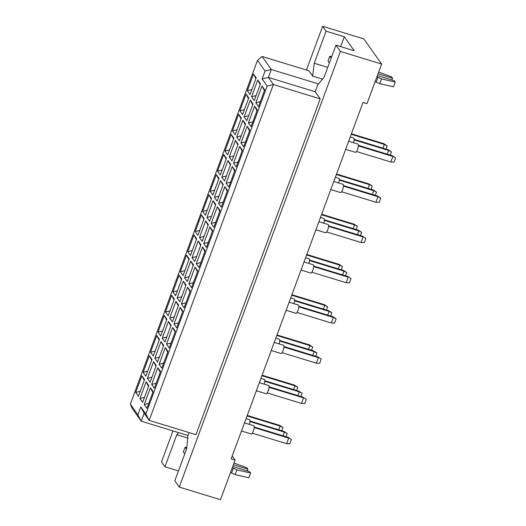<?xml version="1.0" encoding="UTF-8"?>
<svg xmlns="http://www.w3.org/2000/svg" width="526" height="526" viewBox="0 0 526 526"><rect width="100%" height="100%" fill="white"/><g stroke="black" fill="none" stroke-linecap="round" stroke-linejoin="round"><path stroke-width="0.79" d="M189.071 432.589L187.992 435.495L186.677 448.717L174.81 480.797L179.254 487.089L220.479 499.7L235.129 460.099L232.236 455.996M178.551 432.609L176.795 434.719L164.927 466.799L161.489 461.933L172.969 430.899M235.129 460.099L231.164 458.882L363.012 102.452L366.977 103.668L381.626 64.067L340.401 51.449L335.956 45.164L354.195 50.739L344.306 36.741L326.074 31.165L314.206 63.245L312.641 76.112L308.867 70.773L262.093 56.46L271.311 69.511L268.378 77.427L273.402 84.548L149.174 420.386L144.15 413.265L141.218 421.188L132 408.137L130.343 404.152L137.884 414.83L140.81 406.907L145.84 414.021L267.136 86.106L262.112 78.992L265.038 71.069L257.503 60.391L130.343 404.152M326.074 31.165L322.635 26.3L306.461 70.037M178.459 470.941L164.927 466.799M381.626 64.067L363.867 38.911L322.635 26.3M179.254 487.089L340.401 51.449M145.84 414.021L149.174 420.386L195.955 434.693L320.183 98.862L315.153 91.741L318.085 83.818L318.335 84.18L324.095 77.243L335.956 45.164M320.183 98.862L273.402 84.548L267.136 86.106M187.992 435.495L141.218 421.188L137.884 414.83M318.085 83.818L271.311 69.511L265.038 71.069M322.523 79.13L312.641 76.112M135.695 392.475L141.875 375.761L144.571 379.581L138.391 396.295L135.695 392.475L140.218 391.351M139.949 398.504L146.129 381.791L148.832 385.611L142.645 402.324L139.949 398.504L144.479 397.373M144.203 404.533L150.39 387.82L153.086 391.64L146.905 408.354L144.203 404.533L148.733 403.403M143.138 372.355L149.318 355.648L152.014 359.468L145.834 376.175L143.138 372.355L147.661 371.231M147.392 378.385L153.572 361.671L156.268 365.491L150.088 382.205L147.392 378.385L151.922 377.26M151.646 384.414L157.826 367.7L160.529 371.52L154.342 388.234L151.646 384.414L156.176 383.283M150.574 352.242L156.761 335.529L159.457 339.349L153.276 356.063L150.574 352.242L155.104 351.112M154.835 358.265L161.015 341.552L163.711 345.372L157.53 362.085L154.835 358.265L159.358 357.141M159.089 364.294L165.269 347.581L167.972 351.401L161.784 368.115L159.089 364.294L163.619 363.164M158.017 332.123L164.204 315.409L166.9 319.229L160.719 335.943L158.017 332.123L162.547 330.992M162.278 338.146L168.458 321.439L171.154 325.259L164.973 341.966L162.278 338.146L166.801 337.021M166.532 344.175L172.712 327.461L175.408 331.281L169.227 347.995L166.532 344.175L171.062 343.044M165.46 312.003L171.64 295.29L174.343 299.11L168.162 315.824L165.46 312.003L169.99 310.873M169.72 318.033L175.901 301.319L178.597 305.139L172.416 321.853L169.72 318.033L174.244 316.902M173.975 324.055L180.155 307.342L182.851 311.162L176.67 327.876L173.975 324.055L178.498 322.931M172.903 291.884L179.083 275.17L181.786 278.99L175.599 295.704L172.903 291.884L177.433 290.76M177.157 297.913L183.344 281.2L186.04 285.02L179.859 301.733L177.157 297.913L181.687 296.782M181.417 303.936L187.598 287.229L190.294 291.049L184.113 307.756L181.417 303.936L185.941 302.812M180.346 271.764L186.526 255.051L189.222 258.871L183.041 275.585L180.346 271.764L184.876 270.64M184.6 277.794L190.78 261.08L193.483 264.9L187.302 281.614L184.6 277.794L189.13 276.663M188.86 283.816L195.041 267.109L197.737 270.929L191.556 287.637L188.86 283.816L193.384 282.692M187.789 251.645L193.969 234.938L196.665 238.758L190.484 255.465L187.789 251.645L192.312 250.521M192.043 257.674L198.223 240.961L200.925 244.781L194.738 261.494L192.043 257.674L196.573 256.543M196.297 263.704L202.484 246.99L205.179 250.81L198.999 267.524L196.297 263.704L200.827 262.573M195.231 231.532L201.412 214.818L204.108 218.638L197.927 235.352L195.231 231.532L199.755 230.401M199.485 237.555L205.666 220.841L208.368 224.661L202.181 241.375L199.485 237.555L204.016 236.43M203.74 243.584L209.927 226.87L212.622 230.69L206.442 247.404L203.74 243.584L208.27 242.453M202.674 211.413L208.855 194.699L211.551 198.519L205.37 215.233L202.674 211.413L207.198 210.282M206.928 217.435L213.109 200.728L215.805 204.548L209.624 221.255L206.928 217.435L211.459 216.311M211.182 223.465L217.363 206.751L220.065 210.571L213.878 227.285L211.182 223.465L215.713 222.334M210.111 191.293L216.298 174.579L218.994 178.399L212.813 195.113L210.111 191.293L214.641 190.162M214.371 197.322L220.552 180.609L223.248 184.429L217.067 201.142L214.371 197.322L218.895 196.191M218.625 203.345L224.806 186.631L227.508 190.451L221.321 207.165L218.625 203.345L223.155 202.221M217.554 171.174L223.741 154.46L226.436 158.28L220.256 174.994L217.554 171.174L222.084 170.049M221.814 177.203L227.995 160.489L230.69 164.309L224.51 181.023L221.814 177.203L226.338 176.072M226.068 183.226L232.249 166.512L234.944 170.332L228.764 187.046L226.068 183.226L230.598 182.101M224.996 151.054L231.177 134.34L233.879 138.16L227.692 154.874L224.996 151.054L229.527 149.93M229.251 157.083L235.438 140.37L238.133 144.19L231.953 160.903L229.251 157.083L233.781 155.952M233.511 163.106L239.692 146.399L242.387 150.219L236.207 166.926L233.511 163.106L238.035 161.982M232.439 130.935L238.62 114.227L241.322 118.048L235.135 134.755L232.439 130.935L236.97 129.81M236.693 136.964L242.88 120.25L245.576 124.07L239.396 140.784L236.693 136.964L241.224 135.833M240.954 142.993L247.135 126.279L249.83 130.1L243.65 146.813L240.954 142.993L245.478 141.862M239.882 110.822L246.063 94.108L248.759 97.928L242.578 114.642L239.882 110.822L244.412 109.691M244.136 116.844L250.317 100.131L253.019 103.951L246.832 120.664L244.136 116.844L248.666 115.72M248.39 122.874L254.577 106.16L257.273 109.98L251.093 126.694L248.39 122.874L252.921 121.743M247.325 90.702L253.506 73.988L256.201 77.809L250.021 94.522L247.325 90.702L251.849 89.571M251.579 96.725L257.76 80.011L260.462 83.831L254.275 100.545L251.579 96.725L256.109 95.6M255.833 102.754L262.02 86.04L264.716 89.861L258.536 106.574L255.833 102.754L260.363 101.623M315.153 91.741L268.378 77.427L262.112 78.992M327.737 67.381L314.206 63.245M344.306 36.741L340.664 46.604M187.966 438.138L176.795 434.719M262.02 86.04L264.427 90.636M257.76 80.011L260.173 84.607M253.506 73.988L255.919 78.584M254.577 106.16L256.984 110.756M250.317 100.131L252.73 104.727M246.063 94.108L248.476 98.704M247.135 126.279L249.548 130.875M242.88 120.25L245.287 124.846M238.62 114.227L241.033 118.817M239.692 146.399L242.105 150.988M235.438 140.37L237.844 144.966M231.177 134.34L233.59 138.936M232.249 166.512L234.662 171.108M227.995 160.489L230.408 165.085M223.741 154.46L226.147 159.056M224.806 186.631L227.219 191.227M220.552 180.609L222.965 185.205M216.298 174.579L218.704 179.175M217.363 206.751L219.776 211.347M213.109 200.728L215.522 205.318M208.855 194.699L211.268 199.295M209.927 226.87L212.333 231.466M205.666 220.841L208.079 225.437M201.412 214.818L203.825 219.414M202.484 246.99L204.89 251.586M198.223 240.961L200.636 245.557M193.969 234.938L196.382 239.527M195.041 267.109L197.447 271.705M190.78 261.08L193.193 265.676M186.526 255.051L188.939 259.647M187.598 287.229L190.011 291.818M183.344 281.2L185.75 285.796M179.083 275.17L181.496 279.766M180.155 307.342L182.568 311.938M175.901 301.319L178.307 305.915M171.64 295.29L174.053 299.886M172.712 327.461L175.125 332.057M168.458 321.439L170.871 326.028M164.204 315.409L166.611 320.005M165.269 347.581L167.682 352.177M161.015 341.552L163.428 346.147M156.761 335.529L159.168 340.125M157.826 367.7L160.239 372.296M153.572 361.671L155.985 366.267M149.318 355.648L151.731 360.238M150.39 387.82L152.796 392.416M146.129 381.791L148.542 386.386M141.875 375.761L144.288 380.357M257.503 60.391L262.093 56.46M144.15 413.265L140.81 406.907M382.961 148.148L384.342 144.407L383.842 143.69L387.149 145.82L385.946 149.062M383.842 143.69L351.427 133.775M387.149 145.82L384.342 144.407L351.243 134.275M350.237 136.997L353.702 138.055A4.307 1.17 107 0 1 353.906 138.213A4.307 1.17 107 0 1 353.498 142.717M387.215 154.177L388.602 150.429L388.096 149.719L391.403 151.843L390.2 155.091M388.096 149.719L354.123 139.324M391.403 151.843L388.602 150.429L354.103 139.877M348.666 141.238L357.956 144.085A4.307 1.17 107 0 1 358.16 144.242A4.307 1.17 107 0 1 357.68 148.97A4.307 1.17 107 0 1 355.431 152.323L345.674 149.338M356.497 151.508L390.805 162.001L392.856 156.459L358.357 145.906M395.657 157.872L392.35 155.749L395.657 157.872L394.079 162.153L390.805 162.001M392.35 155.749L358.384 145.354M368.075 188.387L369.462 184.639L368.956 183.929L372.263 186.059L371.06 189.301M368.956 183.929L336.541 174.014M372.263 186.059L369.462 184.639L336.357 174.514M353.189 228.619L354.577 224.878L354.07 224.168L357.378 226.292L356.181 229.533M354.07 224.168L321.656 214.253M357.378 226.292L354.577 224.878L321.471 214.753M338.31 268.858L339.691 265.117L339.191 264.407L342.492 266.531L341.295 269.772M339.191 264.407L306.776 254.485M342.492 266.531L339.691 265.117L306.586 254.985M323.424 309.097L324.805 305.35L324.305 304.639L327.613 306.77L326.409 310.011M324.305 304.639L291.891 294.724M327.613 306.77L324.805 305.35L291.706 295.224M335.351 177.236L338.816 178.294A4.307 1.17 107 0 1 339.02 178.452A4.307 1.17 107 0 1 338.613 182.956M372.329 194.41L373.716 190.668L373.21 189.958L376.517 192.082L375.321 195.324M373.21 189.958L339.244 179.563M376.517 192.082L373.716 190.668L339.217 180.116M320.465 217.468L323.931 218.527A4.307 1.17 107 0 1 324.134 218.691A4.307 1.17 107 0 1 323.727 223.195M357.45 234.649L358.831 230.907L358.331 230.191L361.632 232.321L360.435 235.563M358.331 230.191L324.358 219.802M361.632 232.321L358.831 230.907L324.332 220.348M305.586 257.707L309.045 258.766A4.307 1.17 107 0 1 309.249 258.923A4.307 1.17 107 0 1 308.847 263.427M342.564 274.888L343.945 271.14L343.445 270.43L346.752 272.553L345.549 275.802M343.445 270.43L309.472 260.035M346.752 272.553L343.945 271.14L309.452 260.587M290.7 297.946L294.165 299.005A4.307 1.17 107 0 1 294.369 299.162A4.307 1.17 107 0 1 293.962 303.666M327.678 315.12L329.066 311.379L328.559 310.669L331.867 312.792L330.67 316.034M328.559 310.669L294.593 300.274M331.867 312.792L329.066 311.379L294.567 300.826M333.78 181.477L343.07 184.317A4.307 1.17 107 0 1 343.274 184.481A4.307 1.17 107 0 1 342.794 189.209A4.307 1.17 107 0 1 340.552 192.562L330.788 189.57M341.617 191.747L375.919 202.24L377.97 196.698L343.471 186.138M380.771 198.111L377.97 196.698L377.471 195.981L380.771 198.111L379.193 202.385L375.919 202.24M377.471 195.981L343.498 185.593M318.901 221.716L328.185 224.556A4.307 1.17 107 0 1 328.388 224.714A4.307 1.17 107 0 1 327.908 229.448A4.307 1.17 107 0 1 325.666 232.794L315.902 229.809M326.731 231.979L361.04 242.479L363.085 236.93L328.592 226.377M365.892 238.344L362.585 236.22L365.892 238.344L364.308 242.624L361.04 242.479M362.585 236.22L328.612 225.825M304.015 261.948L313.305 264.795A4.307 1.17 107 0 1 313.509 264.953A4.307 1.17 107 0 1 313.029 269.68A4.307 1.17 107 0 1 310.781 273.033L301.017 270.048M311.846 272.218L346.154 282.712L348.205 277.169L313.706 266.616M351.006 278.583L347.699 276.459L351.006 278.583L349.422 282.863L346.154 282.712M347.699 276.459L313.733 266.064M289.129 302.187L298.42 305.027A4.307 1.17 107 0 1 298.623 305.192A4.307 1.17 107 0 1 298.143 309.919A4.307 1.17 107 0 1 295.895 313.272L286.137 310.281M296.96 312.457L331.268 322.951L333.32 317.408L298.821 306.849M336.121 318.822L333.32 317.408L332.82 316.691L336.121 318.822L334.543 323.095L331.268 322.951M332.82 316.691L298.847 306.303M329.381 62.942L327.987 60.97L329.743 56.216L331.137 58.195M331.656 56.801L329.743 56.216M391.87 79.978L392.521 78.223L391.561 76.862L378.667 72.062M378.03 73.791L392.521 78.223M375.11 81.675L379.752 83.66L393.487 86.829L395.243 82.082L394.283 80.715L377.379 75.547M379.752 83.66L381.508 78.907L395.243 82.082M376.228 82.017L377.984 77.263L381.508 78.907M376.872 76.921L377.984 77.263M184.757 453.905L183.364 451.933L185.126 447.179L186.52 449.158M186.802 447.698L185.126 447.179M247.253 470.941L247.897 469.185L246.937 467.824L234.044 463.025M233.406 464.754L247.897 469.185M230.493 472.637L235.129 474.623L248.864 477.792L250.626 473.045L249.659 471.677L232.762 466.509M235.129 474.623L236.884 469.869L250.626 473.045M231.604 472.979L233.36 468.225L236.884 469.869M232.249 467.884L233.36 468.225M308.538 349.33L309.926 345.589L309.42 344.878L312.727 347.002L311.53 350.244M309.42 344.878L277.005 334.963M312.727 347.002L309.926 345.589L276.821 335.463M293.653 389.569L295.04 385.828L294.534 385.117L297.841 387.241L296.644 390.483M294.534 385.117L262.119 375.196M297.841 387.241L295.04 385.828L261.935 375.702M278.773 429.808L280.154 426.067L279.654 425.35L282.955 427.48L281.758 430.722M279.654 425.35L247.24 415.435M282.955 427.48L280.154 426.067L247.056 415.935M275.815 338.179L279.28 339.237A4.307 1.17 107 0 1 279.484 339.401A4.307 1.17 107 0 1 279.076 343.905M312.792 355.359L314.18 351.618L313.68 350.908L316.981 353.031L315.784 356.273M313.68 350.908L279.707 340.513M316.981 353.031L314.18 351.618L279.681 341.058M260.929 378.418L264.394 379.476A4.307 1.17 107 0 1 264.598 379.634A4.307 1.17 107 0 1 264.197 384.138M297.913 395.598L299.294 391.85L298.794 391.14L302.102 393.27L300.898 396.512M298.794 391.14L264.821 380.745M302.102 393.27L299.294 391.85L264.795 381.297M246.05 418.657L249.508 419.715A4.307 1.17 107 0 1 249.712 419.873A4.307 1.17 107 0 1 249.311 424.377M283.027 435.83L284.408 432.089L283.909 431.379L287.216 433.503L286.012 436.744M283.909 431.379L249.935 420.984M287.216 433.503L284.408 432.089L249.916 421.536M274.243 342.426L283.534 345.266A4.307 1.17 107 0 1 283.738 345.424A4.307 1.17 107 0 1 283.258 350.158A4.307 1.17 107 0 1 281.015 353.505L271.252 350.52M282.081 352.69L316.382 363.19L318.434 357.641L283.935 347.088M321.241 359.054L317.934 356.93L321.241 359.054L319.657 363.334L316.382 363.19M317.934 356.93L283.961 346.535M259.364 382.658L268.648 385.505A4.307 1.17 107 0 1 268.852 385.663A4.307 1.17 107 0 1 268.378 390.391A4.307 1.17 107 0 1 266.13 393.744L256.366 390.759M267.195 392.929L301.503 403.422L303.555 397.88L269.056 387.327M306.356 399.293L303.048 397.169L306.356 399.293L304.771 403.573L301.503 403.422M303.048 397.169L269.075 386.774M244.478 422.897L253.769 425.738A4.307 1.17 107 0 1 253.973 425.902A4.307 1.17 107 0 1 253.493 430.63A4.307 1.17 107 0 1 251.244 433.983L241.48 430.991M252.309 433.168L286.617 443.661L288.669 438.119L254.17 427.559M291.47 439.532L288.163 437.402L291.47 439.532L289.885 443.806L286.617 443.661M288.163 437.402L254.196 427.013"/></g></svg>
